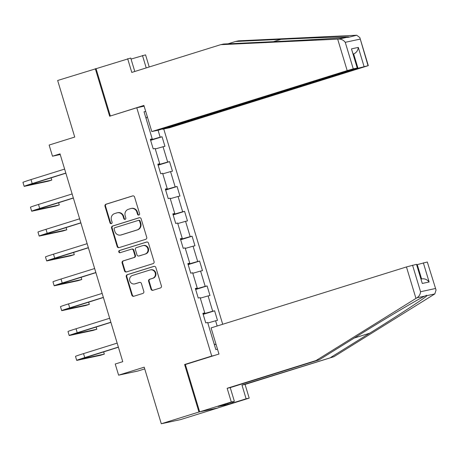 <?xml version="1.0" encoding="UTF-8"?>
<svg xmlns="http://www.w3.org/2000/svg" width="459" height="459" viewBox="0 0 459 459"><rect width="100%" height="100%" fill="white"/><g stroke="black" fill="none" stroke-linecap="round" stroke-linejoin="round"><path stroke-width="0.69" d="M138.876 215.047A1.142 1.084 -102.2 0 0 139.582 213.63L134.562 197.009A1.635 1.549 -102.2 0 0 132.611 195.907L105.995 204.209A1.635 1.549 -102.2 0 0 104.991 206.234L110.005 222.856A1.142 1.084 -102.2 0 0 111.371 223.631A1.142 1.084 -102.2 0 0 112.076 222.213L111.428 220.062A5.233 4.957 -102.2 0 1 114.647 213.578L116.867 212.884A5.233 4.957 -102.2 0 1 123.11 216.413L123.758 218.564A1.142 1.084 -102.2 0 0 125.123 219.339A1.142 1.084 -102.2 0 0 125.829 217.922L125.181 215.77A5.233 4.957 -102.2 0 1 128.4 209.287L130.62 208.593A5.233 4.957 -102.2 0 1 136.862 212.127L137.511 214.273A1.142 1.084 -102.2 0 0 138.876 215.047M150.988 289.193A1.635 1.549 -102.2 0 0 152.939 290.295L160.403 287.965A1.635 1.549 -102.2 0 0 161.413 285.94L155.836 267.482A1.635 1.549 -102.2 0 0 153.885 266.375L127.269 274.683A1.635 1.549 -102.2 0 0 126.265 276.708L131.836 295.166A1.635 1.549 -102.2 0 0 133.787 296.267L142.806 293.456A1.635 1.549 -102.2 0 0 143.816 291.431L141.429 283.53A1.635 1.549 -102.2 0 0 139.479 282.428L135.009 283.823A4.372 4.142 -102.2 0 1 129.736 280.69A4.372 4.142 -102.2 0 1 132.479 275.452L150.001 269.984A4.372 4.142 -102.2 0 1 155.274 273.116A4.372 4.142 -102.2 0 1 152.531 278.355L149.611 279.267A1.635 1.549 -102.2 0 0 148.601 281.292L150.988 289.193L151.51 289.078A1.635 1.549 -102.2 0 0 153.088 290.249M134.791 71.484L130.735 58.046L57.65 80.486L74.731 137.057L49.124 145.05L52.492 156.203L60.026 153.857L122.765 361.669L115.232 364.021L118.6 375.175L137.912 371.015L144.728 368.887M187.123 363.976L184.616 364.515L198.954 412.01L161.293 423.76L144.212 367.183L118.6 375.175M184.616 364.515L211.731 356.058L136.771 107.762L144.126 106.178M95.311 68.735L109.649 116.225L136.771 107.762M145.715 239.317A1.635 1.549 -102.2 0 0 146.725 237.292L141.148 218.828A1.635 1.549 -102.2 0 0 139.197 217.727L112.581 226.035A1.635 1.549 -102.2 0 0 111.577 228.06L117.148 246.517A1.635 1.549 -102.2 0 0 119.099 247.619L145.715 239.317M148.492 243.155L154.069 261.613A1.635 1.549 -102.2 0 1 153.059 263.638L126.443 271.946A1.635 1.549 -102.2 0 1 124.492 270.839L122.111 262.944A1.635 1.549 -102.2 0 1 123.115 260.919L133.908 257.551A1.635 1.549 -102.2 0 0 134.917 255.525L133.334 250.281A1.635 1.549 -102.2 0 0 131.383 249.18L120.143 252.685A1.142 1.084 -102.2 0 1 118.766 251.865A1.142 1.084 -102.2 0 1 119.483 250.494L146.541 242.054A1.635 1.549 -102.2 0 1 148.492 243.155M198.954 412.01L218.266 407.844L180.605 419.601L161.293 423.76M214.244 355.513L211.731 356.058M222.707 324.278L163.748 128.99M203.176 314.363L214.605 310.795L212.701 311.208L208.082 295.906L209.987 295.498L207.101 285.934L205.196 286.347L200.577 271.045L202.482 270.638L199.596 261.073L197.686 261.487L193.067 246.185L194.972 245.777L192.086 236.213L190.181 236.626L185.562 221.324L187.467 220.917L184.581 211.352L182.676 211.765L178.058 196.463L179.962 196.056L177.076 186.492L175.172 186.905L170.553 171.603L172.458 171.196L169.572 161.631L167.667 162.044L163.043 146.742L164.953 146.329L162.061 136.771L160.157 137.178L158.057 130.218M214.605 310.795L217.491 320.359L215.587 320.772L217.17 326.005M217.503 349.213L215.833 349.569L207.652 322.476L205.747 322.889L202.861 313.325L204.766 312.918L200.147 297.616L198.242 298.029L195.356 288.464L197.261 288.057L192.642 272.755L190.737 273.168L187.851 263.604L189.756 263.196L185.138 247.894L183.233 248.308L180.341 238.743L182.246 238.336L177.627 223.034L175.722 223.447L172.836 213.883L174.741 213.475L170.123 198.173L168.218 198.586L165.332 189.022L167.237 188.609L162.618 173.313L160.713 173.726L157.827 164.161L159.732 163.748L155.113 148.452L153.208 148.859L150.317 139.301L152.227 138.888L144.046 111.795L145.715 111.439M204.433 313.038L204.588 313.537L203.067 314.013M204.588 313.537L212.701 311.208M200.308 298.143L208.082 295.906M204.766 312.918L202.935 313.583M196.928 288.177L197.083 288.677L195.563 289.153M197.083 288.677L205.196 286.347M192.797 273.283L200.577 271.045M197.261 288.057L195.431 288.722M189.424 263.317L189.573 263.816L188.058 264.292M189.573 263.816L197.686 261.487M185.293 248.417L193.067 246.185M189.756 263.196L187.926 263.856M181.919 238.456L182.068 238.955L180.548 239.426M182.068 238.955L190.181 236.626M177.788 223.556L185.562 221.324M182.246 238.336L180.421 238.996M174.414 213.596L174.563 214.095L173.043 214.565M174.563 214.095L182.676 211.765M170.283 198.695L178.058 196.463M174.741 213.475L172.917 214.135M166.904 188.729L167.059 189.234L165.538 189.705M167.059 189.234L175.172 186.905M162.779 173.835L170.553 171.603M167.237 188.609L165.406 189.274M159.399 163.869L159.548 164.374L158.034 164.844M159.548 164.374L167.667 162.044M155.268 148.974L163.043 146.742M159.732 163.748L157.902 164.414M151.895 139.008L152.044 139.513L150.529 139.984M152.044 139.513L160.157 137.178M146.048 118.428L147.299 116.672M152.227 138.888L150.397 139.553M52.492 156.203L60.232 154.54M214.146 343.986L216.172 344.801M207.812 323.004L215.587 320.772M150.632 140.339L162.061 136.771M158.137 165.2L169.572 161.631M165.647 190.06L177.076 186.492M173.152 214.921L184.581 211.352M180.657 239.782L192.086 236.213M188.161 264.642L199.596 261.073M195.666 289.503L207.101 285.934M139.043 214.978A1.142 1.084 -102.2 0 1 138.033 214.164L137.384 212.012A5.233 4.957 -102.2 0 0 131.549 208.375L131.027 208.489M117.275 212.781L117.797 212.666A5.233 4.957 -102.2 0 1 123.632 216.304L124.28 218.455A1.142 1.084 -102.2 0 0 125.29 219.27M132.984 195.844L106.517 204.1A1.635 1.549 -102.2 0 0 105.513 206.125L110.527 222.747A1.142 1.084 -102.2 0 0 111.537 223.562M139.57 217.664L113.103 225.92A1.635 1.549 -102.2 0 0 112.099 227.945L117.67 246.403A1.635 1.549 -102.2 0 0 119.254 247.573M139.599 221.198A1.142 1.084 -102.2 0 0 138.234 220.423L114.87 227.716A1.142 1.084 -102.2 0 0 114.165 229.133L114.853 231.399A5.233 4.957 -102.2 0 0 121.096 234.933L137.063 229.948A5.233 4.957 -102.2 0 0 140.288 223.464L139.599 221.198L140.121 221.083A1.142 1.084 -102.2 0 0 138.756 220.314M120.683 235.037L121.205 234.928A5.233 4.957 -102.2 0 0 121.618 234.819L121.096 234.933M140.121 221.083L140.81 223.355A5.233 4.957 -102.2 0 1 137.585 229.833L121.618 234.819M131.509 249.145L132.031 249.03A1.635 1.549 -102.2 0 1 133.856 250.172L135.439 255.411A1.635 1.549 -102.2 0 1 134.43 257.436L123.637 260.804A1.635 1.549 -102.2 0 0 122.633 262.829L125.014 270.73A1.635 1.549 -102.2 0 0 126.598 271.894M146.914 241.985L120.006 250.384A1.142 1.084 -102.2 0 0 120.356 252.622M145.113 254.051A4.372 4.142 -102.2 0 0 142.927 245.594A4.372 4.142 -102.2 0 0 142.583 245.685L136.409 247.613A1.635 1.549 -102.2 0 0 135.405 249.639L136.989 254.877A1.635 1.549 -102.2 0 0 138.939 255.979L145.635 253.942A4.372 4.142 -102.2 0 0 143.449 245.479L142.927 245.594M139.203 255.921A1.635 1.549 -102.2 0 0 139.461 255.87L138.939 255.979M145.635 253.942L139.461 255.87M150.345 269.898L150.868 269.783A4.372 4.142 -102.2 0 1 153.054 278.24L150.133 279.152A1.635 1.549 -102.2 0 0 149.123 281.178L151.51 289.078M134.665 283.914L135.187 283.8A4.372 4.142 -102.2 0 0 135.531 283.708L135.009 283.823M139.852 282.36L135.531 283.708M154.258 266.312L127.791 274.568A1.635 1.549 -102.2 0 0 126.787 276.593L132.358 295.051A1.635 1.549 -102.2 0 0 133.942 296.221M65.861 173.192L28.137 185.132L51.781 180.077L48.011 181.253L24.809 186.251A12.491 0.344 -16.8 0 1 24.155 186.337L22.95 182.349A12.491 0.344 -16.8 0 1 30.994 179.584L64.621 169.09M24.155 186.337A12.491 0.344 -16.8 0 1 32.193 183.571L65.826 173.077M51.781 180.077L51.092 177.799M337.681 39.141L338.897 39.078C341.49 39.084 343.607 40.168 345.254 42.32L353.264 68.856L347.182 70.6L337.681 39.141L220.67 44.684L131.79 72.419L127.654 58.712M220.67 44.684L223.751 44.018L269.209 41.867C301.345 40.375 339.878 38.154 346.665 37.403C348.771 37.305 349.529 37.145 348.938 36.915C347.233 36.571 313.411 37.776 280.954 39.336L235.496 41.488L228.037 43.817M162.497 128.91L162.595 129.237L169.698 127.711L368.302 65.637L357.986 68.276L353.654 53.932C356.385 52.756 357.934 50.582 358.295 47.403L364.067 66.526M162.595 129.237L357.986 68.276M131.044 59.085L145.555 54.856L149.215 66.98M146.22 67.915L142.479 55.516M368.038 65.671L359.827 37.575L356.706 35.24L238.577 40.828L235.496 41.488M111.411 115.674L143.902 105.432L151.791 131.567L158.894 130.04L354.279 69.074L357.492 67.966L353.264 68.856M151.791 131.567L347.182 70.6M96.017 68.58L110.309 115.915M353.292 54.047L353.654 53.932L353.281 54.013M348.943 37.185L356.706 35.24M357.234 68.001L351.456 48.878L357.492 67.966M233.149 401.705L233.465 402.738L246.116 398.791L241.979 385.084L333.94 356.689L434.811 293.932L436.05 290.042L427.312 262.009L436.05 290.042M330.859 357.354L369.679 333.205C397.419 316.021 425.958 297.312 427.042 295.607L426.509 295.286L424.77 296.095C418.602 298.901 385.348 318.621 357.934 335.736L319.114 359.885L230.234 387.614L234.371 401.321L218.036 406.502L228.112 404.327L232.627 402.922L232.34 401.958M246.116 398.791L249.197 398.125L217.56 407.999L199.659 411.855L185.367 364.526L218.96 354.044L211.071 327.904L406.456 266.943L416.508 264.338L422.286 283.461L416.508 264.338M241.979 385.084L245.06 384.424L249.197 398.125M333.94 356.689L245.06 384.424M412.543 265.193L420.553 291.729C420.341 294.311 419.153 296.325 416.996 297.771L316.039 360.544L227.153 388.28L231.296 401.986L234.371 401.321M231.296 401.986L199.659 411.855M233.465 402.738L232.627 402.922M227.153 388.28L230.234 387.614M316.039 360.544L319.114 359.885M421.586 278.94L417.26 264.613L427.312 262.009M417.26 264.613L416.898 264.728M228.112 404.327L227.819 403.369M423.347 262.864L429.119 281.992C427.019 279.399 424.512 278.389 421.591 278.957M73.365 198.053L35.647 209.993L59.286 204.938L55.516 206.114L32.319 211.111A12.491 0.344 -16.8 0 1 31.66 211.197L30.455 207.21A12.491 0.344 -16.8 0 1 38.499 204.444L72.132 193.95M31.66 211.197A12.491 0.344 -16.8 0 1 39.703 208.432L73.331 197.938M59.286 204.938L58.597 202.66M80.876 222.913L43.152 234.853L66.79 229.798L63.026 230.975L39.824 235.972A12.491 0.344 -16.8 0 1 39.164 236.058L37.959 232.076A12.491 0.344 -16.8 0 1 46.003 229.305L79.636 218.811M39.164 236.058A12.491 0.344 -16.8 0 1 47.208 233.292L80.841 222.799M66.79 229.798L66.102 227.521M88.38 247.774L50.656 259.714L74.295 254.659L70.531 255.835L47.329 260.832A12.491 0.344 -16.8 0 1 46.669 260.919L45.47 256.937A12.491 0.344 -16.8 0 1 53.508 254.166L87.141 243.672M46.669 260.919A12.491 0.344 -16.8 0 1 54.713 258.153L88.346 247.659M74.295 254.659L73.606 252.381M95.885 272.635L58.161 284.574L81.8 279.52L78.036 280.696L54.833 285.693A12.491 0.344 -16.8 0 1 54.179 285.779L52.974 281.797A12.491 0.344 -16.8 0 1 61.018 279.026L94.646 268.532M54.179 285.779A12.491 0.344 -16.8 0 1 62.217 283.014L95.851 272.52M81.8 279.52L81.117 277.242M103.39 297.495L65.666 309.435L89.31 304.38L85.54 305.556L62.344 310.554A12.491 0.344 -16.8 0 1 61.684 310.64L60.479 306.658A12.491 0.344 -16.8 0 1 68.523 303.892L102.156 293.399M61.684 310.64A12.491 0.344 -16.8 0 1 69.728 307.874L103.355 297.38M89.31 304.38L88.621 302.102M110.9 322.356L73.176 334.295L96.815 329.246L93.051 330.417L69.848 335.414A12.491 0.344 -16.8 0 1 69.189 335.5L67.984 331.518A12.491 0.344 -16.8 0 1 76.028 328.753L109.661 318.259M69.189 335.5A12.491 0.344 -16.8 0 1 77.232 332.735L110.86 322.241M96.815 329.246L96.126 326.963M118.405 347.216L80.681 359.162L104.319 354.107L100.555 355.277L77.353 360.281A12.491 0.344 -16.8 0 1 76.693 360.361L75.494 356.379A12.491 0.344 -16.8 0 1 83.532 353.614L117.165 343.12M76.693 360.361A12.491 0.344 -16.8 0 1 84.737 357.595L118.37 347.102M104.319 354.107L103.631 351.824M137.384 212.012L136.862 212.127M124.28 218.455L123.758 218.564M123.632 216.304L123.11 216.413M110.527 222.747L110.005 222.856M105.513 206.125L104.991 206.234M106.517 204.1L105.995 204.209M138.033 214.164L137.511 214.273M117.67 246.403L117.148 246.517M112.099 227.945L111.577 228.06M113.103 225.92L112.581 226.035M137.585 229.833L137.063 229.948M140.81 223.355L140.288 223.464M125.014 270.73L124.492 270.839M122.633 262.829L122.111 262.944M123.637 260.804L123.115 260.919M134.43 257.436L133.908 257.551M135.439 255.411L134.917 255.525M133.856 250.172L133.334 250.281M120.006 250.384L119.483 250.494M149.123 281.178L148.601 281.292M150.133 279.152L149.611 279.267M153.054 278.24L152.531 278.355M132.358 295.051L131.836 295.166M126.787 276.593L126.265 276.708M127.791 274.568L127.269 274.683M30.994 179.584L32.193 183.571M338.897 39.078L346.665 37.403M360.022 39.135L345.254 42.32M351.456 48.878L358.295 47.403M273.501 41.666L280.954 39.336M434.811 293.932L427.042 295.607M424.77 296.095L416.996 297.771M420.553 291.729L435.327 288.545M429.119 281.992L422.286 283.461M415.957 298.402L406.456 266.943M354.273 338.013L369.679 333.205M38.499 204.444L39.703 208.432M46.003 229.305L47.208 233.292M53.508 254.166L54.713 258.153M61.018 279.026L62.217 283.014M68.523 303.892L69.728 307.874M76.028 328.753L77.232 332.735M83.532 353.614L84.737 357.595M138.847 220.291L138.325 220.4M139.329 255.898L138.807 256.013M359.827 37.575L368.302 65.637M421.987 278.854L421.213 279.02"/></g></svg>
